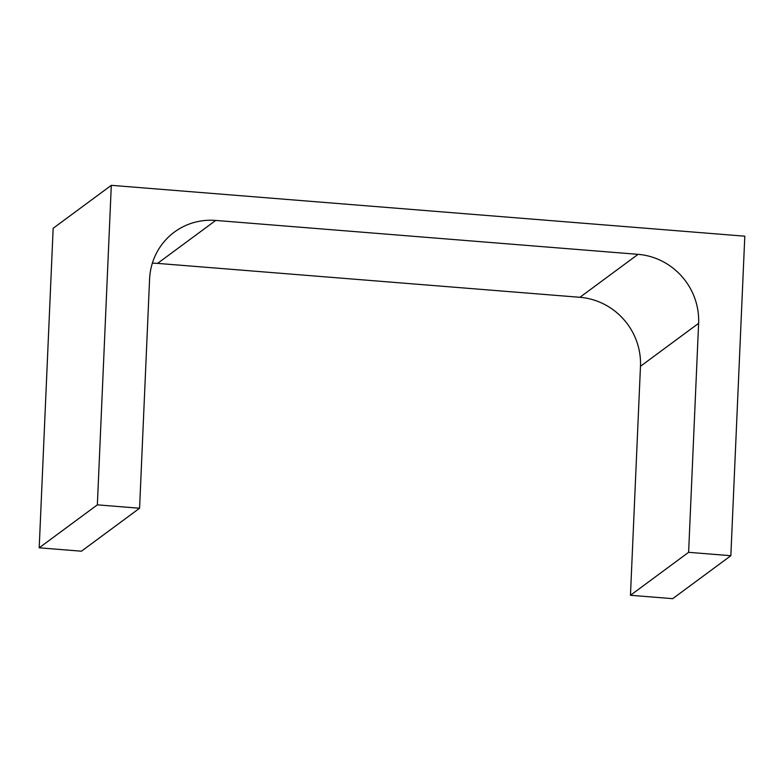 <?xml version="1.0" encoding="UTF-8"?>
<svg xmlns="http://www.w3.org/2000/svg" width="784" height="784" viewBox="0 0 784 784"><rect width="100%" height="100%" fill="white"/><g stroke="black" fill="none" stroke-linecap="round" stroke-linejoin="round"><path stroke-width="1.18" d="M139.581 508.238L97.353 504.847L39.2 547.81L81.438 551.201L139.581 508.238L149.577 279.251A64.925 62.563 -126.5 0 1 174.342 232.113A64.925 62.563 -126.5 0 1 215.718 220.431L638.058 254.339L579.905 297.303L157.574 263.395A64.925 62.563 -126.5 0 0 152.361 263.199M730.845 555.709L688.617 552.318L630.463 595.281L672.701 598.672L730.845 555.709L744.8 236.19L111.299 185.328L53.155 228.291L39.2 547.81M111.299 185.328L97.353 504.847M630.463 595.281L640.469 366.295A64.925 62.563 -126.5 0 0 579.905 297.303M688.617 552.318L698.613 323.331L640.469 366.295M638.058 254.339A64.925 62.563 -126.5 0 1 698.613 323.331M215.718 220.431L157.574 263.395"/></g></svg>
